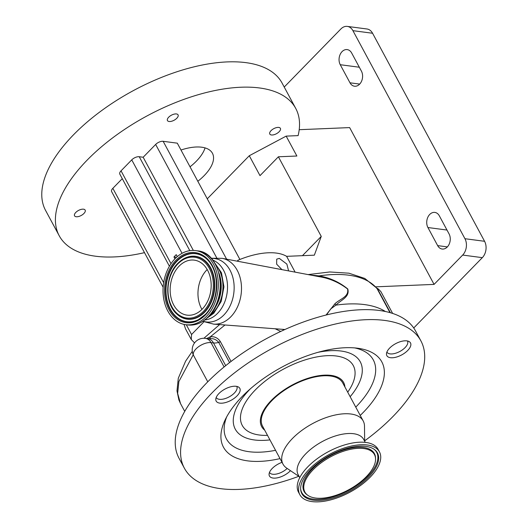 <?xml version="1.0" encoding="UTF-8"?>
<svg xmlns="http://www.w3.org/2000/svg" width="528" height="528" viewBox="0 0 528 528"><rect width="100%" height="100%" fill="white"/><g stroke="black" fill="none" stroke-linecap="round" stroke-linejoin="round"><path stroke-width="0.79" d="M363.799 448.543A39.514 18.797 151.7 0 0 317.777 465.452A39.514 18.797 151.7 0 0 307.745 495.257A39.514 18.797 151.7 0 0 315.513 498.043A39.514 18.797 151.7 0 0 354.605 486.248A39.514 18.797 151.7 0 0 375.56 458.74A39.514 18.797 151.7 0 0 363.799 448.543M313.427 500.181A42.94 20.42 151.7 0 0 363.436 481.813A42.94 20.42 151.7 0 0 374.332 449.427A42.94 20.42 151.7 0 0 365.891 446.398A42.94 20.42 151.7 0 0 323.413 459.215A42.94 20.42 151.7 0 0 300.643 489.106A42.94 20.42 151.7 0 0 313.427 500.181M379.454 451.862L378.088 449.335A45.197 21.496 151.7 0 0 365.904 442.451A45.197 21.496 151.7 0 0 317.097 458.786A45.197 21.496 151.7 0 0 298.498 492.188L299.864 494.723A45.197 21.496 151.7 0 0 312.048 501.6A45.197 21.496 151.7 0 0 360.855 485.265A45.197 21.496 151.7 0 0 379.454 451.862A45.197 21.496 151.7 0 0 367.27 444.985A45.197 21.496 151.7 0 0 318.463 461.32A45.197 21.496 151.7 0 0 299.864 494.723M365.257 442.372L363.64 439.375A37.198 17.695 151.7 0 0 353.615 433.712A37.198 17.695 151.7 0 0 313.447 447.157A37.198 17.695 151.7 0 0 298.142 474.646L299.752 477.642M364.67 441.289L364.492 426.195A45.547 21.661 151.7 0 0 363.198 420.948A45.547 21.661 151.7 0 0 350.922 414.011A45.547 21.661 151.7 0 0 301.739 430.472A45.547 21.661 151.7 0 0 282.995 464.132A45.547 21.661 151.7 0 0 286.664 468.098L299.171 476.553M363.198 420.948L342.745 382.952A45.547 21.661 151.7 0 0 330.469 376.022A45.547 21.661 151.7 0 0 281.279 392.482A45.547 21.661 151.7 0 0 262.541 426.142L282.995 464.132M264.706 430.162A46.55 22.143 -28.3 0 1 264.422 429.937A46.55 22.143 -28.3 0 1 277.431 394.845A46.55 22.143 -28.3 0 1 331.082 375.395A46.55 22.143 -28.3 0 1 344.876 386.615A46.55 22.143 -28.3 0 1 344.909 386.978M359.594 84.19A9.346 6.864 -82.5 0 0 361.403 71.102L351.668 53.011A9.346 6.864 -82.5 0 0 347.18 49.599A9.346 6.864 -82.5 0 0 340.157 54.45A9.346 6.864 -82.5 0 0 340.25 64.713L349.991 82.804A9.346 6.864 -82.5 0 0 354.479 86.216A9.346 6.864 -82.5 0 0 359.594 84.19M447.262 247.005A9.346 6.864 -82.5 0 0 449.071 233.917L439.336 215.827A9.346 6.864 -82.5 0 0 434.848 212.414A9.346 6.864 -82.5 0 0 427.825 217.265A9.346 6.864 -82.5 0 0 427.918 227.528L437.659 245.619A9.346 6.864 -82.5 0 0 442.147 249.031A9.346 6.864 -82.5 0 0 447.262 247.005M271.418 134.97A6.019 2.864 151.7 0 0 277.919 132.792A6.019 2.864 151.7 0 0 280.394 128.344A6.019 2.864 151.7 0 0 278.771 127.426A6.019 2.864 151.7 0 0 272.27 129.604A6.019 2.864 151.7 0 0 269.795 134.053A6.019 2.864 151.7 0 0 271.418 134.97M169.079 121.493A6.019 2.864 151.7 0 0 175.58 119.315A6.019 2.864 151.7 0 0 178.061 114.866A6.019 2.864 151.7 0 0 176.438 113.949A6.019 2.864 151.7 0 0 169.937 116.127A6.019 2.864 151.7 0 0 167.455 120.575A6.019 2.864 151.7 0 0 169.079 121.493M76.171 216.737A6.019 2.864 151.7 0 0 82.672 214.559A6.019 2.864 151.7 0 0 85.153 210.111A6.019 2.864 151.7 0 0 83.53 209.194A6.019 2.864 151.7 0 0 77.029 211.372A6.019 2.864 151.7 0 0 74.554 215.82A6.019 2.864 151.7 0 0 76.171 216.737M190.027 166.815A39.706 18.889 151.7 0 0 205.055 147.899M180.992 150.025A39.706 18.889 -28.3 0 1 201.729 147.213A39.706 18.889 -28.3 0 1 212.434 153.259A39.706 18.889 -28.3 0 1 197.822 181.289M207.26 198.825L249.289 155.734L286.163 136.118L298.115 135.617A134.303 63.881 151.7 0 0 295.726 108.412A134.303 63.881 151.7 0 0 259.525 87.965A134.303 63.881 151.7 0 0 114.484 136.508A134.303 63.881 151.7 0 0 59.222 235.759A134.303 63.881 151.7 0 0 95.423 256.199A134.303 63.881 151.7 0 0 144.494 252.648M295.726 108.412L282.091 83.081A134.303 63.881 151.7 0 0 245.89 62.641A134.303 63.881 151.7 0 0 100.848 111.184A134.303 63.881 151.7 0 0 45.58 210.428L59.222 235.759M360.228 415.424A89.925 42.768 151.7 0 0 358.288 348.322A89.925 42.768 151.7 0 0 357.581 348.223A89.925 42.768 151.7 0 0 225.073 420.05A89.925 42.768 151.7 0 0 247.705 460.871A89.925 42.768 151.7 0 0 280.025 458.614M288.585 270.864L286.862 264.086L279.312 258.397L276.712 259.142L276.652 264.178L281.879 269.597M238.227 261.353L237.699 260.377A58.397 27.773 151.7 0 1 276.461 253.097A58.397 27.773 151.7 0 1 286.612 256.337L295.093 272.092M287.179 468.448A11.682 5.557 -28.3 0 1 272.672 474.243A11.682 5.557 -28.3 0 1 269.524 472.468A11.682 5.557 -28.3 0 1 269.491 472.402L269.524 472.468M364.663 440.834A134.303 63.881 151.7 0 0 420.895 340.877L415.536 330.924A134.303 63.881 151.7 0 0 379.335 310.477A134.303 63.881 151.7 0 0 234.293 359.02A134.303 63.881 151.7 0 0 179.032 458.271L184.391 468.224A134.303 63.881 151.7 0 0 220.592 488.664A134.303 63.881 151.7 0 0 298.789 476.302M420.895 340.877A134.303 63.881 151.7 0 0 384.694 320.43A134.303 63.881 151.7 0 0 239.653 368.973A134.303 63.881 151.7 0 0 184.391 468.224M219.773 403.128A13.431 6.389 151.7 0 0 234.28 398.27A13.431 6.389 151.7 0 0 239.804 388.344A13.431 6.389 151.7 0 0 236.188 386.305A13.431 6.389 151.7 0 0 221.681 391.156A13.431 6.389 151.7 0 0 216.157 401.082A13.431 6.389 151.7 0 0 219.773 403.128M282.025 462.337A13.431 6.389 151.7 0 0 269.339 472.817A13.431 6.389 151.7 0 0 269.445 476.012A13.431 6.389 151.7 0 0 278.447 477.589A13.431 6.389 151.7 0 0 290.466 470.672M394.951 344.051A13.431 6.389 151.7 0 0 386.846 355.654A13.431 6.389 151.7 0 0 402.395 354.526A13.431 6.389 151.7 0 0 410.5 342.916A13.431 6.389 151.7 0 0 394.951 344.051M236.801 386.463L236.768 386.397A11.682 5.557 -28.3 0 1 236.801 386.463A11.682 5.557 -28.3 0 1 231.997 395.096A11.682 5.557 -28.3 0 1 219.384 399.313A11.682 5.557 -28.3 0 1 216.236 397.538A11.682 5.557 -28.3 0 1 216.203 397.472L216.236 397.538M407.497 341.035L407.464 340.969A11.682 5.557 -28.3 0 1 407.497 341.035A11.682 5.557 -28.3 0 1 402.692 349.668A11.682 5.557 -28.3 0 1 390.08 353.885A11.682 5.557 -28.3 0 1 386.932 352.11A11.682 5.557 -28.3 0 1 386.899 352.044L386.932 352.11M326.033 315.051L334.976 303.699C340.237 298.789 349.232 296.762 347.556 288.974C339.049 282.447 329.637 278.362 319.328 276.718L222.262 258.344A33.205 24.387 97.5 0 1 241.058 282.236A33.205 24.387 97.5 0 1 230.789 316.82A33.205 24.387 97.5 0 1 213.596 324.126L202.831 321.334M215.906 265.102A30.716 22.559 97.5 0 1 213.055 312.695A30.716 22.559 97.5 0 1 209.213 315.942M218.995 273.24A30.716 22.559 97.5 0 1 214.302 308.887M214.988 307.626A30.538 22.427 -82.5 0 0 219.338 274.633M206.243 316.582A37.369 27.443 -82.5 0 0 217.688 276.929A37.369 27.443 -82.5 0 0 195.538 250.589A37.369 27.443 -82.5 0 0 175.072 258.694A37.369 27.443 -82.5 0 0 163.627 298.346A37.369 27.443 -82.5 0 0 185.777 324.694A37.369 27.443 -82.5 0 0 206.243 316.582M207.194 269.537A27.74 20.368 -82.5 0 0 206.91 269.821A27.74 20.368 -82.5 0 0 201.531 308.675A27.74 20.368 -82.5 0 0 201.94 309.408M179.091 266.158A27.74 20.368 -82.5 0 0 170.597 295.588A27.74 20.368 -82.5 0 0 187.037 315.137A27.74 20.368 -82.5 0 0 202.224 309.124A27.74 20.368 -82.5 0 0 210.725 279.695A27.74 20.368 -82.5 0 0 194.278 260.139A27.74 20.368 -82.5 0 0 179.091 266.158M283.067 330.35A2.336 0.455 105.7 0 0 283.226 329.38M280.711 331.445L275.154 328.766M283.292 329.386A2.336 0.541 -73.9 0 1 283.16 330.31M334.976 303.699A2.336 1.61 -126.6 0 0 335.914 305.138L330.759 308.906L326.462 314.945M319.328 276.718A2.336 0.673 102.5 0 1 319.031 275.893C329.677 277.688 339.26 282.051 347.78 288.968C349.985 297.152 341.128 299.798 335.914 305.138A115.038 54.714 -28.3 0 1 364.538 304.59A115.038 54.714 -28.3 0 1 385.4 311.507M310.807 275.062L319.031 275.893A115.038 54.714 151.7 0 1 377.177 288.842L376.53 287.899L378.391 289.021L380.912 291.661L378.398 289.027M206.666 338.527L210.283 336.824C214.493 336.303 217.846 337.88 220.334 341.543L231.053 361.456M225.02 324.984L210.283 336.824A2.336 1.34 81.9 0 1 209.359 338.712M193.235 354.763L178.873 381.553L177.652 393.446L180.536 403.61L178.919 400.039L176.992 390.865L178.292 378.259L185.572 361.225L192.278 351.358M229.574 362.591L218.704 342.395C216.275 339.392 213.094 338.171 209.167 338.745M220.334 341.543A2.336 1.109 151.7 0 1 218.704 342.395A11.682 5.557 -28.3 0 1 213.484 342.949A11.682 8.573 -82.5 0 0 207.874 338.686L209.24 338.738M378.583 289.258L377.236 288.38L390.41 312.748M174.953 258.819L173.963 256.971L176.51 257.308M203.933 321.816L191.552 334.514L191.261 339.504L194.548 342.91M239.91 259.459L177.296 143.167L163.152 141.306A5.841 2.779 -28.3 0 0 155.654 144.448L143.167 157.245L139.24 156.73A5.841 2.779 -28.3 0 0 131.743 159.865L121.037 170.841A5.841 2.779 -28.3 0 0 119.823 174.128L169.415 266.218M173.963 256.971L176.227 254.648L177.289 256.621M184.008 324.377L185.585 328.964L191.261 339.504M163.132 287.258L111.632 191.618A5.841 2.779 -28.3 0 1 112.84 188.331L122.272 178.669M286.612 256.337L314.345 255.176L321.255 236.399L302.452 255.671M413.728 327.98L482.321 257.657L462.673 255.064A11.682 8.573 -82.5 0 0 464.944 238.709L352.922 30.664A11.682 8.573 -82.5 0 0 347.312 26.4A11.682 8.573 -82.5 0 0 340.916 28.934L284.222 87.054M299.204 129.697L349.642 127.591L434.075 284.394L462.673 255.064M434.075 284.394L375.639 286.836M286.163 136.118L296.881 156.017L278.388 156.79L321.255 236.399M193.334 250.417L143.167 157.245M278.388 156.79L260.007 175.639L249.289 155.734M347.312 26.4L366.96 28.987A11.682 8.573 97.5 0 1 372.57 33.251L352.922 30.664M464.944 238.709L484.585 241.296L372.57 33.251M484.585 241.296A11.682 8.573 97.5 0 1 482.321 257.657M375.56 458.74L375.52 457.809A39.93 18.995 151.7 0 0 363.634 447.506A39.93 18.995 151.7 0 0 317.13 464.594A39.93 18.995 151.7 0 0 306.992 494.71L307.745 495.257M300.63 488.631A42.524 20.222 151.7 0 0 313.262 499.145A42.524 20.222 151.7 0 0 362.459 481.226A42.524 20.222 151.7 0 0 373.949 449.156M347.708 392.179A63.063 29.997 151.7 0 0 336.303 356.004A63.063 29.997 151.7 0 0 255.334 389.915A63.063 29.997 151.7 0 0 259.241 434.999A63.063 29.997 151.7 0 0 267.505 435.362M226.69 416.863A83.378 39.659 151.7 0 0 248.972 451.697A83.378 39.659 151.7 0 0 275.557 450.318M355.76 407.128A83.378 39.659 151.7 0 0 354.737 347.919M250.523 388.674A70.99 33.766 151.7 0 0 254.404 439.963A70.99 33.766 151.7 0 0 269.947 439.903M350.156 396.713A70.99 33.766 151.7 0 0 341.141 351.041A70.99 33.766 151.7 0 0 318.08 352.301M225.707 365.653L213.484 342.949L211.009 342.626L224.11 366.953M207.874 338.686L205.399 338.362A11.682 8.573 97.5 0 1 211.009 342.626A11.682 5.557 151.7 0 0 196.013 348.902A11.682 5.557 151.7 0 0 193.591 355.476L207.768 381.81M211.325 258.443A31.97 23.476 97.5 0 1 233.218 278.942A31.97 23.476 97.5 0 1 223.832 315.018A31.97 23.476 97.5 0 1 203.062 321.196M212.665 260.04A30.716 22.559 97.5 0 1 227.357 283.312A30.716 22.559 97.5 0 1 217.615 313.295A30.716 22.559 97.5 0 1 204.772 320.001M208.157 316.84A37.369 27.443 -82.5 0 0 219.602 277.187A37.369 27.443 -82.5 0 0 197.452 250.84C221.443 252.384 228.743 297.977 208.435 316.767C202.158 323.05 195.241 325.776 187.691 324.944A37.369 27.443 -82.5 0 0 208.157 316.84M205.392 315.005A35.33 25.945 -82.5 0 0 212.243 265.511A35.33 25.945 -82.5 0 0 175.923 260.278A35.33 25.945 -82.5 0 0 169.072 309.771A35.33 25.945 -82.5 0 0 205.392 315.005M205.418 314.391A34.472 25.318 -82.5 0 0 206.567 258.852A34.472 25.318 -82.5 0 0 176.669 260.99A34.472 25.318 -82.5 0 0 168.076 305.059A34.472 25.318 -82.5 0 0 198.568 319.565A34.472 25.318 -82.5 0 0 205.306 314.503M206.672 258.951A34.28 25.179 -82.5 0 0 177.045 261.175A34.28 25.179 -82.5 0 0 168.472 304.927A34.28 25.179 -82.5 0 0 198.7 319.499M176.953 314.153A31.7 23.278 -82.5 0 0 177.065 314.252A31.7 23.278 -82.5 0 0 204.56 312.286A31.7 23.278 -82.5 0 0 212.461 271.755A31.7 23.278 -82.5 0 0 184.417 258.416A31.7 23.278 -82.5 0 0 184.292 258.482M204.184 312.101A31.515 23.14 -82.5 0 0 212.038 271.814A31.515 23.14 -82.5 0 0 184.16 258.548A31.515 23.14 -82.5 0 0 177.896 263.281A31.515 23.14 -82.5 0 0 176.847 314.054A31.515 23.14 -82.5 0 0 204.184 312.101M203.438 311.381A30.65 22.513 -82.5 0 0 209.385 268.442A30.65 22.513 -82.5 0 0 177.877 263.901A30.65 22.513 -82.5 0 0 171.93 306.841A30.65 22.513 -82.5 0 0 203.438 311.381M389.981 312.622L377.177 288.842A2.336 1.109 -28.3 0 0 377.678 289.113M226.611 259.162L163.152 141.306M182.054 253.315L131.743 159.865M171.019 263.67L121.037 170.841M191.552 334.514L186.305 324.76M163.647 282.685L112.84 188.331M216.685 257.796L155.654 144.448M189.809 250.648L139.24 156.73M447.361 246.899L437.659 245.619M446.985 230.043L427.918 227.528M359.693 84.084L349.991 82.804M359.317 67.228L340.25 64.713M211.147 258.245L222.262 258.344M206.923 318.226L213.866 313.15L221.206 301.389L223.945 286.843L221.456 272.771L214.289 262.31M197.452 250.84L195.538 250.589M206.567 258.852C220.123 270.178 219.516 301.013 205.352 314.437L198.568 319.565M177.065 314.252L176.847 314.054C164.3 303.422 164.901 275.695 177.837 263.327L184.417 258.416M187.691 324.944L185.777 324.694M284.929 329.505L213.596 324.126M219.622 324.581L203.914 338.263M308.24 274.573L329.802 271.966L348.916 273.194L364.808 278.447L376.57 287.951M184.734 411.398L180.536 403.61M392.634 313.434L380.912 291.661M205.399 338.362A11.682 11.682 0 0 0 193.591 355.476"/></g></svg>

